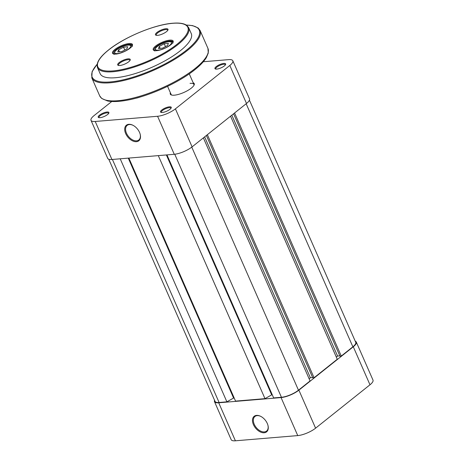 <?xml version="1.0" encoding="UTF-8"?>
<svg xmlns="http://www.w3.org/2000/svg" width="464" height="464" viewBox="0 0 464 464"><rect width="100%" height="100%" fill="white"/><g stroke="black" fill="none" stroke-linecap="round" stroke-linejoin="round"><path stroke-width="0.7" d="M164.239 43.778L159.291 46.4L158.485 48.575L162.62 48.123L167.568 45.507L168.38 43.332L164.239 43.778L165.48 46.609M160.167 48.389L159.291 46.4M108.762 159.239L215.064 401.406A13.062 3.944 -23.7 0 0 219.095 402.485L226.89 401.836L120.205 158.798M128.273 158.125L233.583 398.037L226.89 401.836M233.583 398.037L234.175 397.99M128.864 158.079L235.55 401.111L264.99 398.651L158.305 155.62M166.373 154.947L271.689 394.858L264.99 398.651M272.275 394.806L271.689 394.858M166.965 154.895L273.65 397.926L281.439 397.277A13.062 3.944 -23.7 0 0 298.468 390.195L310.062 380.944L203.365 137.878M309.099 378.746L310.364 377.737L204.63 136.868M312.632 377.545L310.364 377.737M206.376 135.482L312.771 377.858L314.07 377.748L207.367 134.688M230.567 116.186L337.264 359.252L314.07 377.748M231.832 115.176L337.566 356.045L336.296 357.054M339.834 355.853L337.566 356.045M233.572 113.79L339.967 356.166L341.266 356.056L234.569 112.996M246.164 103.745L352.866 346.811L341.266 356.056M352.866 346.811A13.062 3.944 -23.7 0 0 355.731 342.316L249.429 100.149M123.54 47.177L118.593 49.799L117.786 51.974L121.922 51.521L126.869 48.906L127.681 46.731L123.54 47.177L124.781 50.008M119.468 51.788L118.593 49.799M253.454 424.659A9.953 6.27 51.4 0 1 253.657 416.788A9.953 6.27 51.4 0 1 260.722 416.353A9.953 6.27 51.4 0 1 267.305 423.499A9.953 6.27 51.4 0 1 267.983 425.459A9.953 6.27 51.4 0 1 263.39 432.779A9.953 6.27 51.4 0 1 253.454 424.659M260.901 416.446A9.332 5.875 -128.6 0 0 254.939 416.481A9.332 5.875 -128.6 0 0 254.26 424.316A9.332 5.875 -128.6 0 0 266.574 431.073A9.332 5.875 -128.6 0 0 267.931 425.262M353.295 346.77L298.897 390.154L315.59 428.173L369.982 384.789L353.295 346.77A13.688 4.13 -23.7 0 0 356.306 342.067A13.688 4.13 -23.7 0 0 355.238 341.191M214.571 400.281A13.688 4.13 -23.7 0 0 214.496 401.656A13.688 4.13 -23.7 0 0 218.718 402.787L235.405 440.8L297.749 435.592L281.062 397.578L218.718 402.787M281.062 397.578A13.688 4.13 -23.7 0 0 298.897 390.154M356.306 342.067L372.992 380.08A13.688 4.13 156.3 0 1 369.982 384.789M315.59 428.173A13.688 4.13 156.3 0 1 297.749 435.592M235.405 440.8A13.688 4.13 156.3 0 1 231.182 439.675L214.496 401.656M136.416 141.682A9.953 6.27 51.4 0 1 125.674 133.574A9.953 6.27 51.4 0 1 128.789 124.306A9.953 6.27 51.4 0 1 132.948 125.268A9.953 6.27 51.4 0 1 140.209 134.38A9.953 6.27 51.4 0 1 136.416 141.682M133.127 125.367A9.332 5.875 -128.6 0 0 129.404 124.549A9.332 5.875 -128.6 0 0 127.159 125.396A9.332 5.875 -128.6 0 0 127.322 134.838A9.332 5.875 -128.6 0 0 136.555 140.836A9.332 5.875 -128.6 0 0 138.8 139.989A9.332 5.875 -128.6 0 0 140.157 134.177M162.336 112.474A5.846 1.763 156.3 0 1 161.031 112.387A5.846 1.763 156.3 0 1 162.603 109.411A5.846 1.763 156.3 0 1 169.441 106.813A5.846 1.763 156.3 0 1 171.193 107.926A5.846 1.763 156.3 0 1 167.649 110.763A5.846 1.763 156.3 0 1 162.336 112.474M170.955 108.321A5.226 1.578 -23.7 0 0 170.914 108.083A5.226 1.578 -23.7 0 0 169.302 107.654A5.226 1.578 -23.7 0 0 163.844 109.579A5.226 1.578 -23.7 0 0 161.344 112.288A5.226 1.578 -23.7 0 0 161.489 112.474M99.992 117.682A5.846 1.763 156.3 0 1 98.687 117.589A5.846 1.763 156.3 0 1 100.259 114.62A5.846 1.763 156.3 0 1 107.091 112.015A5.846 1.763 156.3 0 1 108.843 113.129A5.846 1.763 156.3 0 1 105.299 115.965A5.846 1.763 156.3 0 1 99.992 117.682M108.605 113.529A5.226 1.578 -23.7 0 0 108.564 113.291A5.226 1.578 -23.7 0 0 106.952 112.862A5.226 1.578 -23.7 0 0 101.494 114.782A5.226 1.578 -23.7 0 0 98.994 117.491A5.226 1.578 -23.7 0 0 99.139 117.682M216.734 69.09A5.846 1.763 156.3 0 1 215.429 69.003A5.846 1.763 156.3 0 1 217.001 66.033A5.846 1.763 156.3 0 1 223.839 63.429A5.846 1.763 156.3 0 1 225.591 64.542A5.846 1.763 156.3 0 1 222.041 67.379A5.846 1.763 156.3 0 1 216.734 69.09M225.347 64.937A5.226 1.578 -23.7 0 0 225.307 64.705A5.226 1.578 -23.7 0 0 223.7 64.27A5.226 1.578 -23.7 0 0 218.242 66.195A5.226 1.578 -23.7 0 0 215.737 68.904A5.226 1.578 -23.7 0 0 215.888 69.095M193.175 82.754A13.062 3.944 156.3 0 1 194.114 85.016A13.062 3.944 156.3 0 1 186.192 91.35A13.062 3.944 156.3 0 1 174.331 95.184A13.062 3.944 156.3 0 1 171.419 94.981A13.062 3.944 156.3 0 1 170.387 92.754M167.574 86.339L171.112 94.401A12.441 3.753 -23.7 0 0 171.831 95.091M140.633 96.872A13.062 3.944 156.3 0 1 135.389 98.339M157.58 116.273L95.23 121.475L111.917 159.494L174.267 154.286L157.58 116.273A13.688 4.13 -23.7 0 0 175.415 108.849L192.102 146.862L246.5 103.478L229.813 65.465L175.415 108.849M229.813 65.465A13.688 4.13 -23.7 0 0 232.818 60.761A13.688 4.13 -23.7 0 0 228.595 59.63L203.319 61.741M111.766 101.488L94.018 115.646A13.688 4.13 -23.7 0 0 91.008 120.35A13.688 4.13 -23.7 0 0 95.23 121.475M192.102 146.862A13.688 4.13 156.3 0 1 174.267 154.286M111.917 159.494A13.688 4.13 156.3 0 1 107.694 158.363L91.008 120.35M232.818 60.761L249.504 98.774A13.688 4.13 156.3 0 1 246.5 103.478M193.917 85.393A12.441 3.753 -23.7 0 0 193.894 84.396A12.441 3.753 -23.7 0 0 190.054 83.375M114.915 49.439A10.887 3.283 156.3 0 1 126.904 43.883A10.887 3.283 156.3 0 1 132.368 45.611A10.887 3.283 156.3 0 1 130.071 48.175A10.887 3.283 156.3 0 1 113.454 53.911A10.887 3.283 156.3 0 1 114.915 49.439M132.165 45.988A10.266 3.097 -23.7 0 0 132.13 45.223A10.266 3.097 -23.7 0 0 125.466 45.066A10.266 3.097 -23.7 0 0 115.588 49.95A10.266 3.097 -23.7 0 0 113.332 53.476A10.266 3.097 -23.7 0 0 113.871 54.021M155.614 46.04A10.887 3.283 156.3 0 1 167.603 40.484A10.887 3.283 156.3 0 1 173.066 42.212A10.887 3.283 156.3 0 1 170.769 44.776A10.887 3.283 156.3 0 1 154.152 50.512A10.887 3.283 156.3 0 1 155.614 46.04M172.863 42.589A10.266 3.097 -23.7 0 0 172.828 41.83A10.266 3.097 -23.7 0 0 166.17 41.667A10.266 3.097 -23.7 0 0 156.287 46.551A10.266 3.097 -23.7 0 0 154.031 50.077A10.266 3.097 -23.7 0 0 154.57 50.622M119.19 62.57A6.844 2.065 156.3 0 1 126.724 59.079A6.844 2.065 156.3 0 1 130.164 60.163A6.844 2.065 156.3 0 1 128.719 61.776A6.844 2.065 156.3 0 1 118.274 65.378A6.844 2.065 156.3 0 1 119.19 62.57M129.932 60.552A6.223 1.879 -23.7 0 0 129.891 60.216A6.223 1.879 -23.7 0 0 125.854 60.117A6.223 1.879 -23.7 0 0 119.863 63.075A6.223 1.879 -23.7 0 0 118.494 65.215A6.223 1.879 -23.7 0 0 118.714 65.476M156.965 32.445A6.844 2.065 156.3 0 1 164.5 28.948A6.844 2.065 156.3 0 1 167.939 30.032A6.844 2.065 156.3 0 1 166.495 31.645A6.844 2.065 156.3 0 1 156.049 35.252A6.844 2.065 156.3 0 1 156.965 32.445M167.707 30.427A6.223 1.879 -23.7 0 0 167.666 30.09A6.223 1.879 -23.7 0 0 163.63 29.992A6.223 1.879 -23.7 0 0 157.638 32.95A6.223 1.879 -23.7 0 0 156.275 35.09A6.223 1.879 -23.7 0 0 156.49 35.351M97.51 67.657L100.131 73.631A49.77 15.016 -23.7 0 0 132.431 74.397A49.77 15.016 -23.7 0 0 180.339 50.733A49.77 15.016 -23.7 0 0 191.272 33.623L188.651 27.649A49.77 15.016 156.3 0 1 177.718 44.759A49.77 15.016 156.3 0 1 129.81 68.423A49.77 15.016 156.3 0 1 97.51 67.657C95.938 62.994 99.598 57.113 108.489 50.019C124.195 37.161 155.301 24.273 173.263 23.2C179.713 22.701 184.289 23.478 186.992 25.537L188.651 27.649M164.656 42.659A8.712 2.627 -23.7 0 0 155.481 48.639A8.712 2.627 -23.7 0 0 162.209 49.248A8.712 2.627 -23.7 0 0 171.378 43.268A8.712 2.627 -23.7 0 0 164.656 42.659M112.41 159.448L219.095 402.485M174.754 154.239L281.439 397.277M191.765 147.123L298.468 390.195M123.958 46.058A8.712 2.627 -23.7 0 0 114.782 52.038A8.712 2.627 -23.7 0 0 121.504 52.641A8.712 2.627 -23.7 0 0 130.68 46.667A8.712 2.627 -23.7 0 0 123.958 46.058M108.64 49.967A49.143 14.831 -23.7 0 0 113.001 70.911A49.143 14.831 -23.7 0 0 177.045 44.254A49.143 14.831 -23.7 0 0 172.683 23.31A49.143 14.831 -23.7 0 0 108.64 49.967M97.167 64.276A58.476 17.649 -23.7 0 0 115.838 81.252A58.476 17.649 -23.7 0 0 186.4 50.228A58.476 17.649 -23.7 0 0 186.395 25.108M207.924 48.337L208.284 53.006L206.399 57.542C204.102 61.341 200.257 65.389 194.851 69.699C178.298 83.166 147.378 96.924 125.79 100.433C118.297 101.72 112.213 101.894 107.532 100.961L101.738 98.478L99.696 95.845A59.096 17.835 -23.7 0 0 138.052 96.756A59.096 17.835 -23.7 0 0 194.938 68.655A59.096 17.835 -23.7 0 0 207.924 48.337L200.054 30.415A59.096 17.835 156.3 0 1 187.073 50.733A59.096 17.835 156.3 0 1 130.181 78.834A59.096 17.835 156.3 0 1 91.826 77.923L92.092 71.676L97.196 64.119M173.02 43.036C172.475 41.221 169.714 41.064 164.732 42.566C158.323 44.631 155.011 47.456 154.79 51.04M132.321 46.435C131.776 44.619 129.009 44.463 124.033 45.965C117.624 48.03 114.312 50.854 114.092 54.439M189.266 73.851L193.894 84.396M99.696 95.845L91.826 77.923M186.261 25.027L192.589 25.613L198.169 27.991L200.054 30.415"/></g></svg>
